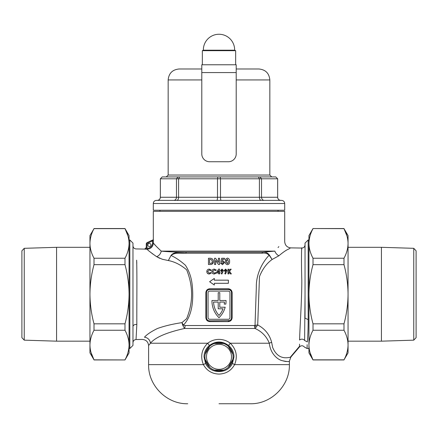 <?xml version="1.0" encoding="UTF-8"?>
<svg xmlns="http://www.w3.org/2000/svg" width="438" height="438" viewBox="0 0 438 438"><rect width="100%" height="100%" fill="white"/><g stroke="black" fill="none" stroke-linecap="round" stroke-linejoin="round"><path stroke-width="0.66" d="M147.825 244.968A1.566 1.566 0 0 0 149.391 246.534A1.566 1.566 0 0 0 150.951 244.968A1.566 1.566 0 0 0 149.391 243.402A1.566 1.566 0 0 0 147.825 244.968M232.83 354.172A14.076 14.076 0 0 0 205.17 354.172A14.076 14.076 0 0 0 228.203 367.471A14.076 14.076 0 0 0 232.83 354.172L228.203 346.157M233.985 356.811C233.876 352.272 232.129 348.528 228.745 345.582C222.241 340.835 215.742 340.835 209.254 345.582C205.871 348.528 204.124 352.272 204.015 356.811L205.526 363.288C210.262 374.353 227.765 374.309 232.474 363.288L233.985 356.811M228.384 289.551L228.275 288.768C230.618 288.998 231.905 290.301 232.135 292.677L232.135 317.709C231.91 320.079 230.623 321.382 228.275 321.618L228.384 320.835A3.126 3.126 0 0 0 231.516 317.709L231.516 292.677A3.126 3.126 0 0 0 228.384 289.551L209.616 289.551A3.126 3.126 0 0 0 206.484 292.677L206.484 317.709A3.126 3.126 0 0 0 209.616 320.835L229.578 320.6M211.959 300.944A23.466 23.466 0 0 0 219 317.709A23.466 23.466 0 0 0 225.187 307.224L219.783 307.224L219.783 302.061L224.453 302.061A21.9 21.9 0 0 1 224.251 304.098L225.833 304.098A23.466 23.466 0 0 0 226.041 300.501L219.783 300.501L219.783 292.677L218.217 292.677L218.217 300.501L211.959 300.501A23.466 23.466 0 0 0 211.959 300.944M132.966 243.09L132.966 345.396L129.834 348.522L129.834 239.964L132.966 243.09M305.034 294.243L305.034 243.09L308.166 239.964L308.166 319.625C308.144 329.234 307.865 336.663 307.323 341.914C306.961 350.652 306.961 350.652 307.323 341.914L304.613 340.485L305.034 294.243L305.034 318.163L308.166 319.625M136.798 263.238L136.645 260.177C137.165 275.283 136.716 306.912 136.837 324.509L136.037 339.549C134.165 339.762 133.141 340.808 132.966 342.68M287.383 249.644L288.757 249.003M301.738 248.943L301.629 249.72M299.543 346.765L299.543 344.164M289.994 248.373L288.637 249.058C286.206 250.082 282.953 252.326 278.88 255.781L272.118 259.482C266.709 263.364 262.499 269.058 259.488 276.559L257.708 324.93C264.99 328.834 269.633 334.627 271.642 342.308L272.699 347.569C278.48 361.284 289.118 357.151 290.213 357.342C291.106 356.937 291.106 356.937 290.213 357.342L299.537 346.255M219 403.743L250.284 403.743C271.188 404.279 289.934 385.528 289.392 364.635L289.392 361.093L290.881 357.041L299.543 346.852C301.289 345.308 302.948 345.407 304.525 347.137L307.126 348.522L307.142 344.646M289.392 364.635L234.587 364.635C231.182 370.69 225.986 373.833 219 374.074C212.036 373.844 206.84 370.701 203.413 364.635C200.155 356.516 201.589 349.382 207.716 343.228C211.034 340.698 214.795 339.417 219 339.39C223.188 339.417 226.95 340.693 230.284 343.228C236.411 349.376 237.845 356.51 234.587 364.635A3.126 0.312 26.2 0 1 232.474 363.288M228.745 345.582A3.126 0.383 -49.7 0 1 230.284 343.228L269.293 343.228C270.618 354.523 278.349 360.009 282.603 360.753C287.114 361.689 289.381 361.804 289.392 361.093C289.337 361.81 287.065 361.689 282.559 360.742C278.256 359.976 270.613 354.441 269.293 343.228C266.671 336.515 261.924 331.599 255.058 328.478A4.692 2.595 90 0 1 254.483 325.527L255.025 325.385L256.329 287.344C255.995 274.27 262.313 262.433 269.129 255.206C267.24 253.416 264.908 252.753 262.127 253.219A1.095 0.734 90 0 1 262.652 252.173L274.872 251.122C287.733 238.179 287.733 238.179 274.872 251.122A6.258 4.61 42.4 0 0 278.88 255.781M153.371 241.059L153.316 239.493A0.783 0.783 90 0 1 152.539 240.276L152.594 241.059L153.371 241.059L153.371 242.964C153.979 244.054 156.596 246.775 161.233 251.122C167.086 251.757 175.244 252.107 185.723 252.173A1.095 0.564 -90 0 1 186.123 253.219C180.576 253.783 174.778 252.031 171.121 255.524C175.748 257.637 180.516 260.884 185.422 265.258C189.172 270.996 191.428 277.561 192.189 284.952C193.601 298.464 192.835 315.278 183.473 325.062L185.099 325.527A4.692 2.48 -90 0 1 184.546 328.478C166.588 332.469 155.205 337.386 150.398 343.228C148.022 346.485 148.022 346.485 150.398 343.228A6.258 5.88 39.1 0 0 144.452 337.216C147.059 334.331 151.422 331.418 157.532 328.473C164.474 325.976 172.605 324.032 181.923 322.636L186.643 318.667C193.24 302.384 193.24 286.102 186.643 269.813C180.801 264.848 174.702 261.76 168.345 260.544L162.323 259.263L156.629 256.673C151.115 252.781 147.913 250.295 147.02 249.217L148.049 250.136M214.275 274.029C212.758 273.914 211.943 273.093 211.839 271.555C211.959 270.049 212.775 269.228 214.291 269.091L216.29 270.027L215.677 270.618L214.259 269.934L212.682 271.549L214.275 273.186L215.677 272.502L216.273 273.131L214.275 274.029L216.273 273.131M213.432 261.481C213.262 263.638 212.08 264.651 209.895 264.519L208.461 264.519L208.461 258.261L209.873 258.261C212.091 258.196 213.273 259.269 213.432 261.481M209.222 274.029C207.711 273.92 206.895 273.098 206.785 271.555C206.911 270.043 207.727 269.222 209.238 269.091L211.236 270.027L210.623 270.618L209.205 269.934L207.628 271.549L209.222 273.186L210.623 272.502L211.22 273.131L209.222 274.029M228.275 321.618L209.725 321.618C207.382 321.388 206.095 320.085 205.865 317.709L205.865 292.677C206.09 290.306 207.377 288.998 209.725 288.768L228.275 288.768M214.308 283.293L228.384 283.293L228.384 280.161L214.308 280.161L214.308 278.442L209.616 281.727L214.308 285.012L214.308 283.293M219 273.909L218.699 273.909L218.699 272.945L216.711 272.945L216.711 272.091L218.666 269.091L219.542 269.091L219.542 272.162L219.964 272.162L219.964 272.945L219.542 272.945L219.542 273.909L219 273.909M219 264.519L218.513 264.519L215.677 260.418L215.677 264.519L214.554 264.519L214.554 258.261L215.567 258.261L218.409 262.378L218.409 258.261L219.531 258.261L219.531 264.519L219 264.519M144.452 337.216C141.518 340.145 141.518 340.145 144.452 337.216M153.316 239.493L153.3 211.335L284.7 211.335L284.7 241.628C285.056 245.389 287.114 247.475 290.865 247.886L301.859 248.05C303.786 247.886 304.843 246.84 305.034 244.919M278.847 246.643L278.031 247.514M155.764 245.784L154.176 243.939M152.342 240.276A1.566 1.566 0 0 0 151.663 240.429L147.146 242.608L151.663 240.429A1.566 1.566 0 0 1 152.342 240.276L152.594 242.964C152.26 246.326 150.409 248.149 147.031 248.434L144.671 249.112L146.259 247.547L146.259 244.015L146.259 247.547L147.042 247.547L146.856 249.211L144.671 249.112L146.128 249.195M150.081 251.877L152.982 254.16M157.707 257.303L159.881 258.354M156.629 256.673A6.258 5.179 127 0 0 161.233 251.122L274.872 251.122M152.594 242.964L153.371 242.964C152.993 246.808 150.875 248.888 147.02 249.217L146.856 249.211M283.249 360.95L285.45 361.432M285.521 361.443L286.266 361.536M225.608 269.091L227.065 270.564L225.515 274.029L224.771 273.651L225.586 272.042L224.174 270.558L225.608 269.091M222.603 261.552L221.863 261.951L220.916 261.738L221.655 258.261L224.502 258.261L224.502 259.307L222.542 259.307L222.301 260.49L222.685 260.429L224.584 262.504L222.493 264.683L220.413 262.997L221.694 262.997L222.553 263.556L223.462 262.543L222.603 261.552M227.442 264.683C225.833 264.338 225.121 263.26 225.307 261.453L225.822 258.957L227.41 258.102C229.03 258.469 229.742 259.564 229.556 261.393C229.758 263.205 229.052 264.3 227.442 264.683L228.833 264.125M222 269.091L223.451 270.564L221.907 274.029L221.163 273.651L221.978 272.042L220.566 270.558L222 269.091M228.806 271.708L228.806 273.909L227.963 273.909L227.963 269.211L228.806 269.211L228.806 270.865L230.136 269.211L231.204 269.211L229.528 271.292L231.363 273.909L230.35 273.909L228.806 271.708M149.073 345.04L150.398 343.228L207.716 343.228A3.126 0.383 49.7 0 1 209.254 345.582M304.613 340.485C304.459 349.398 304.459 349.398 304.613 340.485A3.126 2.633 0 0 0 299.597 340.03C299.855 327.126 301.815 301.388 301.809 280.287C301.103 258.009 301.733 244.092 301.771 248.702M269.354 255.047A1.095 0.4 -18.2 0 0 269.129 255.206L272.118 259.482L269.354 255.047C267.613 252.731 265.379 251.768 262.652 252.173L185.723 252.173C180.16 252.83 174.319 251.133 170.995 255.48L168.345 260.544L170.995 255.48M256.099 327.191L257.708 324.93L255.025 325.385A4.692 2.321 -123.1 0 0 256.099 327.191L255.058 328.478L184.546 328.478L182.799 325.385L181.923 322.636L183.473 325.062A4.692 1.013 -19.5 0 1 182.799 325.385M269.293 343.228A6.258 1.456 166.4 0 1 271.642 342.308M208.05 292.677L208.05 317.709A1.566 1.566 0 0 0 209.616 319.269L228.384 319.269A1.566 1.566 0 0 0 229.95 317.709L229.95 292.677A1.566 1.566 0 0 0 228.384 291.111L209.616 291.111A1.566 1.566 0 0 0 208.05 292.677M218.217 308.79L223.024 308.79A21.9 21.9 0 0 1 219 315.437A21.9 21.9 0 0 1 213.547 302.061L218.217 302.061L218.217 308.79M230.979 290.925L229.578 289.786M209.725 321.618L209.616 320.835M209.616 289.551L209.725 288.768M211.877 264.262L213.361 262.247M210.01 259.389L209.583 259.389L209.583 263.397L210.169 263.397C211.527 263.462 212.244 262.816 212.31 261.459L211.718 259.887L210.01 259.389L211.718 259.887M225.822 258.957L225.4 260.139M226.43 261.464L227.442 263.556L228.127 263.129L228.433 261.393L227.442 259.225L226.43 261.464L226.555 260.062M227.442 263.556L226.561 262.745M228.433 261.393L228.127 263.129M207.174 272.967L208.521 273.942M218.699 272.162L218.699 270.564L217.659 272.162L218.699 272.162M222.022 271.259L222.608 270.602L222.017 269.934L221.409 270.602L222.022 271.259M226.222 270.602L225.63 271.259L226.222 270.602L225.625 269.934L225.017 270.602L225.63 271.259M205.526 363.288A3.126 0.312 -26.2 0 1 203.413 364.635L148.608 364.635C148.066 385.528 166.812 404.279 187.716 403.743M147.146 242.608A1.566 1.566 0 0 0 146.259 244.015A1.566 1.566 0 0 1 147.146 242.608L147.486 243.309A0.783 0.783 0 0 0 147.042 244.015L147.042 247.547M153.3 203.511L153.3 210.24L284.7 210.24L284.7 203.511L153.3 203.511C153.486 201.611 154.526 200.571 156.426 200.385L221.163 200.385C220.757 200.21 220.533 199.164 220.495 197.259L220.495 178.797L217.505 178.797L217.505 197.259L261.524 197.259L261.524 178.797L259.411 178.797L259.411 197.259C259.52 199.164 260.095 200.21 261.136 200.385M157.247 200.385L157.247 200.385C159.125 200.21 160.166 199.164 160.357 197.259L160.357 178.797L162.219 176.919L217.9 176.919L174.997 176.919M176.864 200.385C177.905 200.21 178.48 199.164 178.589 197.259L178.589 178.797L217.505 178.797L217.9 176.919L275.781 176.919L277.643 178.797L277.643 197.259C277.834 199.164 278.875 200.21 280.753 200.385L280.753 200.385M219 200.385L281.574 200.385C283.474 200.571 284.514 201.611 284.7 203.511M236.208 68.985L258.891 68.985L236.208 68.985M179.635 176.919L178.589 178.797L176.476 178.797L176.476 197.259L217.505 197.259C217.467 199.164 217.243 200.21 216.837 200.385M263.583 176.919L219 176.919M201.792 68.985L179.109 68.985L201.792 68.985M220.1 176.919L220.495 178.797L259.411 178.797L258.365 176.919M173.804 200.385C175.419 200.21 176.311 199.164 176.476 197.259L160.341 197.259L160.341 178.797L176.476 178.797L178.074 176.919M259.926 176.919L261.524 178.797L277.659 178.797L275.781 176.919M277.659 178.797L277.659 197.259L261.524 197.259C261.689 199.164 262.581 200.21 264.196 200.385M219 50.206L234.642 50.206A15.642 15.642 0 0 0 219 34.257A15.642 15.642 0 0 0 203.358 50.206L219 50.206M202.34 64.764L202.34 50.682L235.66 50.682L234.642 50.206M201.792 64.764L236.208 64.764L236.208 72.582L201.792 72.582L201.792 64.764M201.792 72.582L201.792 153.924A7.824 7.824 0 0 0 209.616 161.748L228.384 161.748A7.824 7.824 0 0 0 236.208 153.924L236.208 72.582M91.022 352.502L94.011 359.839L89.949 352.902L89.949 345.067M124.989 359.839C127.611 355.01 128.964 350.077 129.051 345.045L129.051 294.243C128.958 304.339 127.606 314.199 124.989 323.83L124.989 330.252C127.611 335.092 128.969 340.019 129.051 345.045L129.051 352.902L124.989 359.943L94.011 359.839C91.389 354.999 90.031 350.066 89.949 345.045L89.949 235.584L94.011 228.647C91.389 233.476 90.036 238.409 89.949 243.44C90.031 248.461 91.389 253.394 94.011 258.234L94.011 264.656C91.378 274.407 90.025 284.267 89.949 294.243C90.042 304.339 91.394 314.199 94.011 323.83L94.011 330.252C91.389 335.081 90.036 340.014 89.949 345.045M127.978 235.983L124.989 228.543L94.011 228.543M94.011 228.647L124.989 228.647C127.611 233.487 128.969 238.42 129.051 243.44L129.051 235.584L124.989 228.543M124.989 264.656L124.989 258.234C127.611 253.405 128.964 248.472 129.051 243.44L129.051 294.243C128.975 284.267 127.622 274.407 124.989 264.656L94.011 264.656M124.989 330.252L94.011 330.252M94.011 323.83L124.989 323.83M94.011 258.234L124.989 258.234M24.243 340.162L21.9 337.671L21.9 250.815L24.243 248.319L24.243 340.162L56.568 341.169L56.568 247.311L89.949 247.311M413.757 248.319L416.1 250.815L416.1 337.671L413.757 340.162L413.757 248.319L381.432 247.311L381.432 341.169L413.757 340.162M346.978 235.983L343.989 228.647L348.051 235.584L348.051 243.418M313.011 228.647C310.389 233.476 309.036 238.409 308.949 243.44L308.949 294.243C309.042 284.147 310.394 274.281 313.011 264.656L313.011 258.234C310.389 253.394 309.031 248.461 308.949 243.44L308.949 235.584L313.011 228.543L343.989 228.647C346.611 233.487 347.969 238.42 348.051 243.44L348.051 352.902L343.989 359.839C346.611 355.01 347.964 350.077 348.051 345.045C347.969 340.019 346.611 335.092 343.989 330.252L343.989 323.83C346.622 314.079 347.975 304.218 348.051 294.243C347.958 284.147 346.606 274.281 343.989 264.656L343.989 258.234C346.611 253.405 347.964 248.472 348.051 243.44M310.022 352.502L313.011 359.943L343.989 359.943M343.989 359.839L313.011 359.839C310.389 354.999 309.031 350.066 308.949 345.045L308.949 352.902L313.011 359.943M313.011 323.83L313.011 330.252C310.389 335.081 309.036 340.014 308.949 345.045L308.949 294.243C309.025 304.218 310.378 314.079 313.011 323.83L343.989 323.83M313.011 258.234L343.989 258.234M343.989 264.656L313.011 264.656M343.989 330.252L313.011 330.252M219 369.327A12.516 12.516 0 0 0 231.516 356.811A12.516 12.516 0 0 0 219 344.301A12.516 12.516 0 0 0 206.484 356.811A12.516 12.516 0 0 0 219 369.327M214.374 370.11L223.626 370.11M228.203 367.471L232.83 359.456M223.626 343.518L214.374 343.518M205.17 359.456L209.797 367.471M209.797 346.157L205.17 354.172M136.837 324.509A3.126 2.146 0 0 0 132.966 326.6M186.123 253.219L262.127 253.219M185.099 325.527L254.483 325.527M231.516 317.709L232.135 317.709M231.516 292.677L232.135 292.677M205.865 317.709L206.484 317.709M205.865 292.677L206.484 292.677M152.342 241.059A0.783 0.783 0 0 0 152.002 241.135L147.486 243.309M146.259 244.015L147.042 244.015M147.031 248.434L147.02 249.217M151.663 240.429L152.002 241.135M166.281 176.919L168.159 175.041L269.841 175.041L269.841 79.935C269.189 73.283 265.543 69.637 258.891 68.985M236.208 79.935L269.841 79.935M168.159 175.041L168.159 79.935L201.792 79.935M129.051 239.964L129.834 239.964M308.166 239.964L308.949 239.964M136.037 339.549L142.235 339.439C146.095 339.757 148.219 341.843 148.608 345.691L148.608 364.635M146.259 247.525L144.666 249.091L136.037 248.932C134.165 248.718 133.141 247.678 132.966 245.806M307.126 348.522L308.949 348.522M129.051 348.522L129.834 348.522M153.3 239.493L152.517 240.276M278.053 211.335L278.053 210.24M159.947 211.335L159.947 210.24M168.159 79.935C168.811 73.283 172.457 69.637 179.109 68.985M160.341 178.797L162.219 176.919M269.841 175.041L271.719 176.919M277.659 197.259C277.845 199.159 278.891 200.199 280.791 200.385M160.341 197.259C160.155 199.159 159.109 200.199 157.209 200.385M235.66 64.764L235.66 50.682M203.358 50.206L202.34 50.682M124.989 359.943L94.011 359.943M24.243 248.319L56.568 247.311M89.949 341.169L56.568 341.169M348.051 247.311L381.432 247.311M348.051 341.169L381.432 341.169M313.011 228.543L343.989 228.543"/></g></svg>
